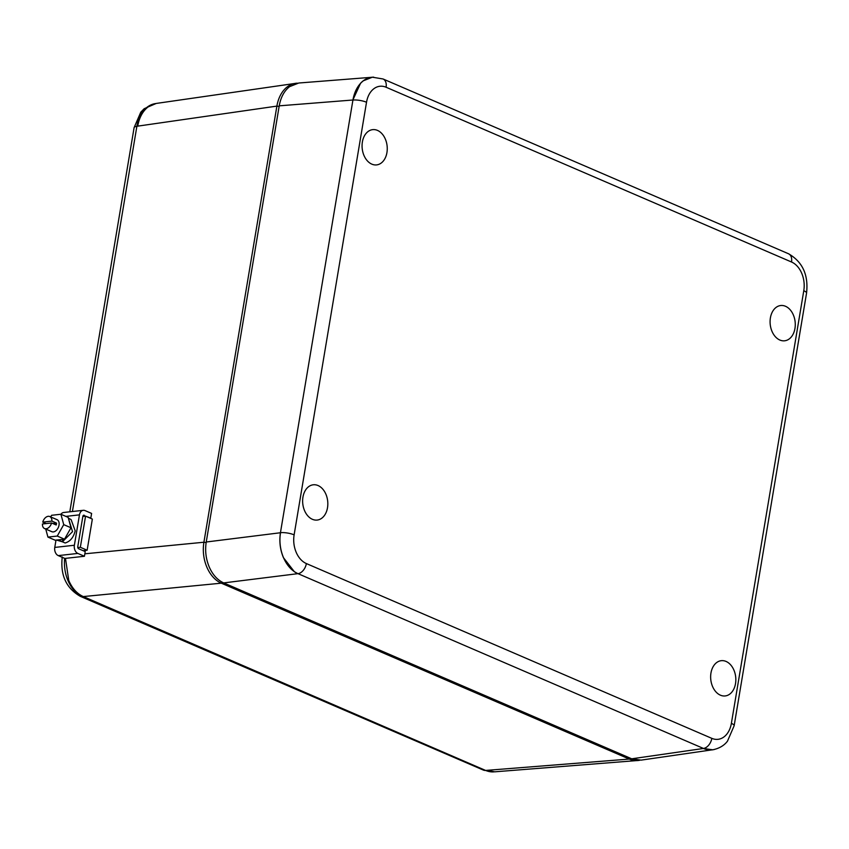 <?xml version="1.0" encoding="UTF-8"?>
<svg xmlns="http://www.w3.org/2000/svg" width="849" height="849" viewBox="0 0 849 849"><rect width="100%" height="100%" fill="white"/><g stroke="black" fill="none" stroke-linecap="round" stroke-linejoin="round"><path stroke-width="1.27" d="M222.205 582.202L221.387 583.21A32.793 23.146 -96.3 0 1 203.909 542.235L84.847 553.803M279.13 106.443L276.891 106.083L203.909 542.235L206.148 542.596M276.891 106.083A32.793 23.146 -96.3 0 1 297.405 83.181M639.658 760.279A32.793 23.146 -96.3 0 1 629.396 759.102L221.387 583.21M123.211 192.702L72.972 492.919M65.469 558.366L68.78 580.536C72.25 588.421 77.089 593.769 83.287 596.571L221.302 583.178M629.321 759.07L486.466 770.372L494.776 771.815L636.58 760.598M486.466 770.372L485.617 770.436A32.835 23.178 83.7 0 0 493.853 771.858M294.327 83.542L156.227 103.44L148.023 106.985C142.664 111.251 139.225 117.64 137.718 126.14L136.88 126.268A32.835 23.178 -96.3 0 1 155.261 103.61M485.617 770.436A32.835 23.178 -96.3 0 1 485.554 770.414L83.298 596.571M791.045 310.883A17.744 12.523 83.7 0 0 780.072 305.619A17.744 12.523 83.7 0 0 770.499 317.314A17.744 12.523 83.7 0 0 774.309 335.429A17.744 12.523 83.7 0 0 783.977 340.842A17.744 12.523 83.7 0 0 794.675 329.868A17.744 12.523 83.7 0 0 791.045 310.883M731.605 666.041A17.744 12.523 83.7 0 0 720.631 660.777A17.744 12.523 83.7 0 0 711.059 672.472A17.744 12.523 83.7 0 0 714.879 690.587A17.744 12.523 83.7 0 0 724.547 695.989A17.744 12.523 83.7 0 0 735.234 685.016A17.744 12.523 83.7 0 0 731.605 666.041M373.624 77.142L298.784 83.011L289.551 86.672C284.192 90.939 280.754 97.327 279.225 105.838L206.243 542.002C204.896 550.587 205.882 558.875 209.194 566.888C212.653 574.762 217.493 580.111 223.69 582.913L631.709 758.804L641.069 760.131L714.158 749.55M323.596 490.149A17.744 12.523 83.7 0 0 312.623 484.885A17.744 12.523 83.7 0 0 303.051 496.58A17.744 12.523 83.7 0 0 306.86 514.696A17.744 12.523 83.7 0 0 316.539 520.108A17.744 12.523 83.7 0 0 327.226 509.135A17.744 12.523 83.7 0 0 323.596 490.149M366.301 159.548A17.744 12.523 83.7 0 0 375.969 164.95A17.744 12.523 83.7 0 0 386.656 153.977A17.744 12.523 83.7 0 0 383.026 135.002A17.744 12.523 83.7 0 0 372.053 129.738A17.744 12.523 83.7 0 0 362.481 141.433A17.744 12.523 83.7 0 0 366.301 159.548M279.225 105.838L352.844 100.012L360.581 83.223L363.202 80.846L372.435 77.185M206.243 542.002L280.435 532.748C279.119 541.333 280.106 549.621 283.417 557.634L294.38 571.727L297.882 573.669A32.803 23.156 -96.3 0 1 294.38 571.727M712.661 749.805A32.803 23.156 -96.3 0 1 712.608 749.816A32.803 23.156 -96.3 0 1 703.407 748.478L712.789 749.805M360.56 83.255A32.803 23.156 -96.3 0 1 372.318 77.217A32.803 23.156 -96.3 0 1 372.361 77.206L372.414 77.206A32.803 23.156 -96.3 0 0 352.94 100.002L280.435 532.748M223.69 582.913L297.978 573.648A32.803 23.156 -96.3 0 1 280.52 532.737M631.709 758.804L703.503 748.468A32.803 23.156 -96.3 0 0 712.704 749.794L712.608 749.816M77.8 547.584L80.337 547.297L85.558 516.15L82.831 516.447M83.106 550.683L87.139 550.226L80.337 547.297M85.558 516.15L92.35 519.079L87.139 550.226M46.143 523.578L42.758 522.114A6.548 4.309 -66.7 0 1 49.762 516.532A6.548 4.309 -66.7 0 1 51.885 521.106L42.758 522.114M51.566 522.973L42.45 523.992A6.548 4.309 -66.7 0 0 44.572 528.566A6.548 4.309 -66.7 0 0 51.566 522.973L56.214 524.979A6.548 4.309 -66.7 0 0 56.427 524.035A6.548 4.309 -66.7 0 0 56.533 523.111L51.885 521.106M44.572 528.566L51.821 531.686A6.548 4.309 -66.7 0 0 53.381 531.909A6.548 4.309 -66.7 0 0 59.027 525.16A6.548 4.309 -66.7 0 0 57.01 519.662L49.762 516.532M56.533 523.111L52.829 523.515M45.74 529.065L47.937 537.099L55.185 540.219L64.503 539.189L70.987 527.77L68.153 517.381L60.905 514.25L51.587 515.29L50.653 516.924M70.987 527.77L63.739 524.64L60.905 514.25M47.937 537.099L57.254 536.059L63.739 524.64M64.503 539.189L57.254 536.059M84.253 515.269A1.634 1.157 -96.3 0 0 82.852 516.33L77.768 546.714A1.634 1.157 -96.3 0 0 78.639 548.751L85.218 551.585L84.433 556.265L77.864 553.431A6.548 4.627 -96.3 0 1 74.372 545.249L79.456 514.865A6.548 4.627 -96.3 0 1 83.266 510.313A6.548 4.627 -96.3 0 1 85.027 510.589L91.607 513.422L90.822 518.102L83.393 515.364M84.433 556.265L64.832 558.44L58.263 555.607A6.548 4.627 -96.3 0 1 54.771 547.425L55.992 540.134M69.002 518.463L71.104 519.63L75.211 530.848C73.523 537.47 70.159 541.513 65.129 542.989L62.412 541.811L72.547 531.644L68.366 518.145M60.937 514.261A6.548 4.627 -96.3 0 1 63.664 512.488L83.266 510.313M90.822 518.102L90.238 518.166M56.31 540.006L62.412 541.811L62.815 539.37L62.412 541.811L59.695 540.643L59.844 539.709M56.363 540.038L59.695 540.643M485.554 770.414A9.827 6.452 113.3 0 1 483.346 770.075L494.001 771.847M82.523 596.677A9.827 6.452 113.3 0 1 80.315 596.338L483.346 770.075M630.181 758.146L629.396 759.102M136.88 126.268A32.835 23.178 -96.3 0 0 136.869 126.352A9.827 2.6 -170.5 0 0 134.1 127.647L140.775 112.195L144.139 108.746L155.569 103.557M276.891 106.104L137.718 126.14M64.662 558.366A32.835 23.178 83.7 0 0 82.459 596.645M136.869 126.352L72.409 511.523M731.382 723.348L803.78 290.729A22.976 16.227 83.7 0 0 791.533 262.012L386.083 87.235A22.976 16.227 83.7 0 0 366.524 102.241L294.125 534.849A22.976 16.227 83.7 0 0 306.372 563.566L711.823 738.354A22.976 16.227 83.7 0 0 731.382 723.348A9.827 2.6 -170.5 0 1 734.152 725.736L727.455 741.209C726.479 742.429 722.488 747.873 712.704 749.794M306.372 563.566A9.827 6.452 -66.7 0 1 298.02 573.669L703.503 748.468M352.929 100.065A9.827 2.6 9.5 0 1 366.524 102.241M280.531 532.673A9.827 2.6 9.5 0 1 294.125 534.849M372.414 77.206L383.058 78.978A9.827 6.452 113.3 0 1 386.083 87.235M703.46 748.447A9.827 6.452 -66.7 0 0 711.823 738.354M383.058 78.978L788.498 253.755A9.827 6.452 113.3 0 1 791.533 262.012M788.498 253.755C802.581 261.842 808.598 274.97 806.55 293.117A9.827 2.6 -170.5 0 0 803.78 290.729M74.372 545.249L54.771 547.425M79.456 514.865L65.84 516.383M77.864 553.431L58.263 555.607M80.315 596.338C66.222 588.24 60.205 575.113 62.253 556.944M134.1 127.647L123.349 191.842M72.993 492.749L69.809 511.809M806.55 293.117L734.152 725.736"/></g></svg>
